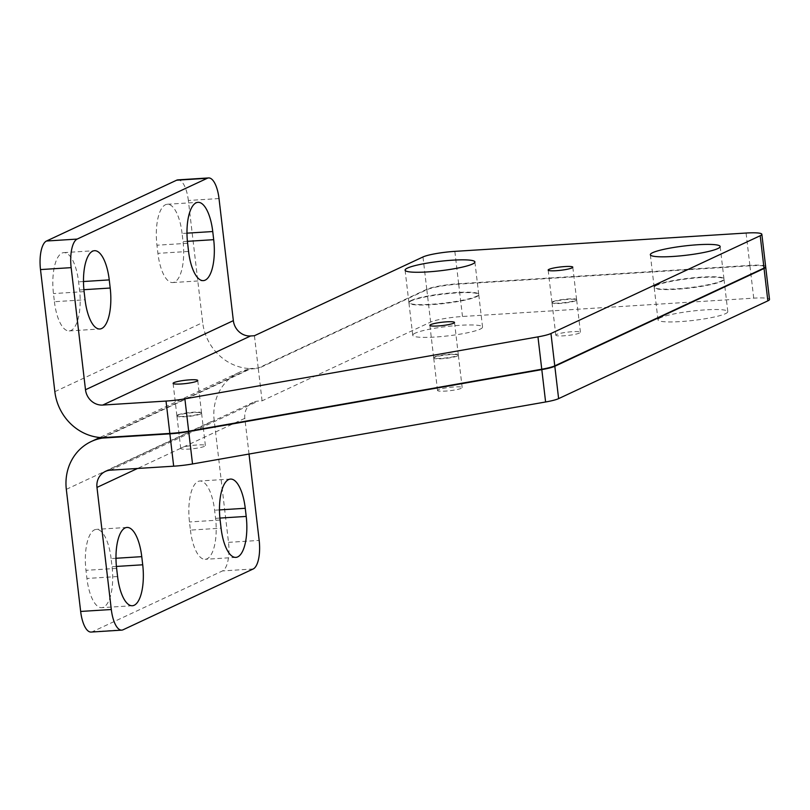 <?xml version="1.0" encoding="UTF-8"?>
<svg xmlns="http://www.w3.org/2000/svg" width="810" height="810" viewBox="0 0 810 810"><rect width="100%" height="100%" fill="white"/><g stroke="black" fill="none" stroke-linecap="round" stroke-linejoin="round"><path stroke-width="0.61" stroke-dasharray="4.05 3.04" d="M765.653 266.642A24.806 3.321 -6.7 0 0 749.878 265.386L458.642 283.723A24.806 3.321 -6.7 0 0 426.779 289.312L258.228 368.084L250.199 368.58L102.343 437.673M656.475 285.019A35.144 4.708 173.3 0 1 695.172 277.597A35.144 4.708 173.3 0 1 723.958 278.873A35.144 4.708 173.3 0 1 689.604 287.651A35.144 4.708 173.3 0 1 654.146 287.074A35.144 4.708 173.3 0 1 656.475 285.019M411.227 300.459A35.144 4.708 173.3 0 1 449.914 293.028A35.144 4.708 173.3 0 1 478.71 294.303A35.144 4.708 173.3 0 1 444.346 303.082A35.144 4.708 173.3 0 1 408.888 302.505A35.144 4.708 173.3 0 1 411.227 300.459M177.724 414.993A12.403 1.66 173.3 0 1 191.383 412.381A12.403 1.66 173.3 0 1 201.538 412.827A12.403 1.66 173.3 0 1 189.408 415.925A12.403 1.66 173.3 0 1 176.894 415.722A12.403 1.66 173.3 0 1 177.724 414.993M552.784 301.715A12.403 1.66 173.3 0 1 566.443 299.092A12.403 1.66 173.3 0 1 576.598 299.538A12.403 1.66 173.3 0 1 564.479 302.636A12.403 1.66 173.3 0 1 551.964 302.434A12.403 1.66 173.3 0 1 552.784 301.715M434.504 356.987A12.403 1.66 173.3 0 1 448.163 354.365A12.403 1.66 173.3 0 1 458.318 354.81A12.403 1.66 173.3 0 1 446.188 357.909A12.403 1.66 173.3 0 1 433.674 357.706A12.403 1.66 173.3 0 1 434.504 356.987M258.228 368.084L254.431 335.725M219.014 198.551L188.355 200.485L202.692 322.582A49.623 45.593 -115 0 0 250.199 368.58M54.412 301.715A35.144 13.051 86.4 0 0 69.184 330.925A35.144 13.051 86.4 0 0 79.552 289.97L78.59 281.829A35.144 13.051 86.4 0 0 63.818 252.619A35.144 13.051 86.4 0 0 53.46 293.574L54.412 301.715L85.07 299.781M182.088 233.462A35.144 13.051 86.4 0 0 167.316 204.262A35.144 13.051 86.4 0 0 156.958 245.207L157.91 253.348A35.144 13.051 86.4 0 0 172.682 282.558A35.144 13.051 86.4 0 0 183.05 241.603L182.088 233.462L186.978 233.159M188.355 200.485A24.806 9.214 86.4 0 0 177.927 179.871M249.024 454.035L244.833 418.325A16.544 15.198 65 0 1 253.155 402.378A16.544 15.198 65 0 1 258.248 401.082L262.075 400.839L430.626 322.076A24.806 3.321 173.3 0 1 462.49 316.487L753.725 298.151A24.806 3.321 173.3 0 1 769.5 299.406M438.352 389.752A12.403 1.66 -6.7 0 0 437.522 390.471A12.403 1.66 -6.7 0 0 450.036 390.673A12.403 1.66 -6.7 0 0 462.166 387.575A12.403 1.66 -6.7 0 0 452.01 387.129A12.403 1.66 -6.7 0 0 438.352 389.752M556.632 334.469A12.403 1.66 -6.7 0 0 555.812 335.198A12.403 1.66 -6.7 0 0 568.326 335.401A12.403 1.66 -6.7 0 0 580.446 332.302A12.403 1.66 -6.7 0 0 570.291 331.857A12.403 1.66 -6.7 0 0 556.632 334.469M181.572 447.758A12.403 1.66 -6.7 0 0 180.741 448.487A12.403 1.66 -6.7 0 0 193.256 448.689A12.403 1.66 -6.7 0 0 205.386 445.591A12.403 1.66 -6.7 0 0 195.23 445.135A12.403 1.66 -6.7 0 0 181.572 447.758M415.074 333.214A35.144 4.708 -6.7 0 0 412.735 335.269A35.144 4.708 -6.7 0 0 448.193 335.846A35.144 4.708 -6.7 0 0 482.558 327.068A35.144 4.708 -6.7 0 0 453.772 325.792A35.144 4.708 -6.7 0 0 415.074 333.214M660.322 317.783A35.144 4.708 -6.7 0 0 657.993 319.839A35.144 4.708 -6.7 0 0 693.451 320.406A35.144 4.708 -6.7 0 0 727.805 311.627A35.144 4.708 -6.7 0 0 699.02 310.362A35.144 4.708 -6.7 0 0 660.322 317.783M262.075 400.839L258.279 368.489L426.829 289.717A24.806 3.321 173.3 0 1 458.693 284.128L749.928 265.801A24.806 3.321 173.3 0 1 765.632 266.854M656.525 285.424A35.144 4.708 -6.7 0 0 654.186 287.479A35.144 4.708 -6.7 0 0 689.644 288.056A35.144 4.708 -6.7 0 0 724.008 279.278A35.144 4.708 -6.7 0 0 695.223 278.002A35.144 4.708 -6.7 0 0 656.525 285.424M411.277 300.864A35.144 4.708 -6.7 0 0 408.939 302.91A35.144 4.708 -6.7 0 0 444.396 303.487A35.144 4.708 -6.7 0 0 478.75 294.708A35.144 4.708 -6.7 0 0 449.965 293.443A35.144 4.708 -6.7 0 0 411.277 300.864M177.765 415.408A12.403 1.66 -6.7 0 0 176.944 416.127A12.403 1.66 -6.7 0 0 189.459 416.33A12.403 1.66 -6.7 0 0 201.589 413.232A12.403 1.66 -6.7 0 0 191.423 412.786A12.403 1.66 -6.7 0 0 177.765 415.408M552.835 302.12A12.403 1.66 -6.7 0 0 552.005 302.839A12.403 1.66 -6.7 0 0 564.519 303.041A12.403 1.66 -6.7 0 0 576.649 299.943A12.403 1.66 -6.7 0 0 566.494 299.498A12.403 1.66 -6.7 0 0 552.835 302.12M434.555 357.392A12.403 1.66 -6.7 0 0 433.725 358.111A12.403 1.66 -6.7 0 0 446.239 358.324A12.403 1.66 -6.7 0 0 458.369 355.225A12.403 1.66 -6.7 0 0 448.203 354.77A12.403 1.66 -6.7 0 0 434.555 357.392M91.095 632.063A24.806 9.214 86.4 0 0 92.401 631.719L222.507 570.918A24.806 9.214 86.4 0 0 228.511 542.356L214.174 420.258A49.623 45.593 65 0 1 239.152 372.408A49.623 45.593 65 0 1 250.249 368.995L258.279 368.489M111.102 558.576A35.144 13.051 86.4 0 0 96.329 529.375A35.144 13.051 86.4 0 0 85.971 570.321L86.923 578.462A35.144 13.051 86.4 0 0 101.695 607.672A35.144 13.051 86.4 0 0 112.064 566.716L111.102 558.576L115.992 558.272M190.421 530.104A35.144 13.051 86.4 0 0 205.193 559.305A35.144 13.051 86.4 0 0 215.561 518.359L214.599 510.219A35.144 13.051 86.4 0 0 199.827 481.008A35.144 13.051 86.4 0 0 189.469 521.964L190.421 530.104L221.079 528.171M103.407 437.613L250.249 368.995M749.878 265.386L746.081 233.037M458.642 283.723L454.845 251.363M426.779 289.312L422.982 256.962M83.906 289.697L79.552 289.97M84.118 291.641L53.46 293.574M83.481 281.526L78.59 281.829M187.616 243.284L156.958 245.207M187.404 241.329L183.05 241.603M188.568 251.424L157.91 253.348M54.847 391.675L202.692 322.582M110.393 470.175L258.248 401.082M753.725 298.151L749.928 265.801M462.49 316.487L458.693 284.128M430.626 322.076L426.829 289.717M244.833 418.325L137.528 468.464M66.319 489.351L214.174 420.258M228.511 542.356L259.17 540.422M92.401 631.719L123.059 629.785M253.165 568.985L222.507 570.918M220.118 520.03L189.469 521.964M219.49 509.905L214.599 510.219M219.915 518.076L215.561 518.359M116.417 566.443L112.064 566.716M117.582 576.538L86.923 578.462M116.62 568.397L85.971 570.321M458.318 354.81L454.521 322.461M433.674 357.706L429.877 325.357M576.598 299.538L572.802 267.189M551.964 302.434L548.157 270.074M201.538 412.827L197.741 380.467M176.894 415.722L173.097 383.363M478.71 294.303L474.903 261.954M408.888 302.505L405.091 270.155M723.958 278.873L720.161 246.513M654.146 287.074L650.339 254.715M69.184 330.925L99.843 328.992M63.818 252.619L94.476 250.695M167.316 204.262L197.974 202.328M172.682 282.558L203.34 280.625M727.805 311.627L724.008 279.278M657.993 319.839L654.186 287.479M482.558 327.068L478.75 294.708M412.735 335.269L408.939 302.91M205.386 445.591L201.589 413.232M180.741 448.487L176.944 416.127M580.446 332.302L576.649 299.943M555.812 335.198L552.005 302.839M462.166 387.575L458.369 355.225M437.522 390.471L433.725 358.111M253.155 402.378L105.3 471.471M239.152 372.408L99.812 437.522M230.485 479.075L199.827 481.008M235.852 557.381L205.193 559.305M132.354 605.738L101.695 607.672M126.988 527.442L96.329 529.375"/><path stroke-width="1.21" d="M77.163 239.082L46.504 241.015A24.806 9.214 86.4 0 0 40.5 269.578L54.847 391.675A49.623 45.593 65 0 0 102.343 437.673L169.827 433.431A24.806 3.321 -6.7 0 0 188.679 431.193L541.758 369.218A24.806 3.321 -6.7 0 0 554.769 365.867L764.002 268.09A24.806 3.321 -6.7 0 0 765.653 266.642L761.846 234.282A24.806 3.321 173.3 0 1 760.205 235.73L550.962 333.507A24.806 3.321 173.3 0 1 537.962 336.869L184.882 398.834A24.806 3.321 173.3 0 1 166.03 401.072L102.738 405.061A16.544 15.198 -115 0 1 85.495 389.742L71.159 267.644A24.806 9.214 -93.6 0 1 77.163 239.082L207.269 178.281A24.806 9.214 -93.6 0 1 208.585 177.937A24.806 9.214 -93.6 0 1 219.014 198.551L233.351 320.649A16.544 15.198 -115 0 0 250.594 335.968L254.431 335.725L422.982 256.962A24.806 3.321 173.3 0 1 454.845 251.363L746.081 233.037A24.806 3.321 173.3 0 1 761.846 234.282M430.697 324.628A12.403 1.66 173.3 0 1 444.356 322.005A12.403 1.66 173.3 0 1 454.521 322.461A12.403 1.66 173.3 0 1 442.392 325.559A12.403 1.66 173.3 0 1 429.877 325.357A12.403 1.66 173.3 0 1 430.697 324.628M548.988 269.355A12.403 1.66 173.3 0 1 562.636 266.733A12.403 1.66 173.3 0 1 572.802 267.189A12.403 1.66 173.3 0 1 560.672 270.287A12.403 1.66 173.3 0 1 548.157 270.074A12.403 1.66 173.3 0 1 548.988 269.355M173.917 382.644A12.403 1.66 173.3 0 1 187.576 380.022A12.403 1.66 173.3 0 1 197.741 380.467A12.403 1.66 173.3 0 1 185.611 383.565A12.403 1.66 173.3 0 1 173.097 383.363A12.403 1.66 173.3 0 1 173.917 382.644M407.42 268.1A35.144 4.708 -6.7 0 0 405.091 270.155A35.144 4.708 -6.7 0 0 440.549 270.732A35.144 4.708 -6.7 0 0 474.903 261.954A35.144 4.708 -6.7 0 0 446.118 260.678A35.144 4.708 -6.7 0 0 407.42 268.1M652.678 252.669A35.144 4.708 -6.7 0 0 650.339 254.715A35.144 4.708 -6.7 0 0 685.797 255.292A35.144 4.708 -6.7 0 0 720.161 246.513A35.144 4.708 -6.7 0 0 691.375 245.238A35.144 4.708 -6.7 0 0 652.678 252.669M110.201 288.036A35.144 13.051 -93.6 0 1 99.843 328.992A35.144 13.051 -93.6 0 1 85.07 299.781L84.118 291.641A35.144 13.051 -93.6 0 1 94.476 250.695A35.144 13.051 -93.6 0 1 109.249 279.895L110.201 288.036L83.906 289.697M187.616 243.284A35.144 13.051 -93.6 0 1 197.974 202.328A35.144 13.051 -93.6 0 1 212.746 231.538L213.698 239.679A35.144 13.051 -93.6 0 1 203.34 280.625A35.144 13.051 -93.6 0 1 188.568 251.424L187.616 243.284M208.585 177.937L177.927 179.871A24.806 9.214 86.4 0 0 176.61 180.215L207.269 178.281M46.504 241.015L176.61 180.215M765.632 266.854A24.806 3.321 173.3 0 1 765.703 267.047L769.5 299.406A24.806 3.321 173.3 0 1 767.85 300.854L558.616 398.631A24.806 3.321 173.3 0 1 545.606 401.983L192.527 463.958A24.806 3.321 173.3 0 1 173.674 466.195L110.393 470.175A16.544 15.198 65 0 0 105.3 471.471A16.544 15.198 65 0 0 96.977 487.417L111.314 609.515L80.656 611.449A24.806 9.214 86.4 0 0 91.095 632.063L121.743 630.129A24.806 9.214 -93.6 0 1 111.314 609.515M765.703 267.047A24.806 3.321 173.3 0 1 764.053 268.495L554.82 366.272A24.806 3.321 173.3 0 1 541.809 369.623L188.73 431.598A24.806 3.321 173.3 0 1 169.877 433.836L102.394 438.089A49.623 45.593 -115 0 0 91.297 441.501A49.623 45.593 -115 0 0 66.319 489.351L80.656 611.449M121.743 630.129A24.806 9.214 -93.6 0 0 123.059 629.785L253.165 568.985A24.806 9.214 -93.6 0 0 259.17 540.422L249.024 454.035M102.394 438.089L103.407 437.613M116.62 568.397A35.144 13.051 -93.6 0 1 126.988 527.442A35.144 13.051 -93.6 0 1 141.76 556.652L142.712 564.793A35.144 13.051 -93.6 0 1 132.354 605.738A35.144 13.051 -93.6 0 1 117.582 576.538L116.62 568.397M246.21 516.426A35.144 13.051 -93.6 0 1 235.852 557.381A35.144 13.051 -93.6 0 1 221.079 528.171L220.118 520.03A35.144 13.051 -93.6 0 1 230.485 479.075A35.144 13.051 -93.6 0 1 245.258 508.285L246.21 516.426L219.915 518.076M764.002 268.09L760.205 235.73M554.769 365.867L550.962 333.507M541.758 369.218L537.962 336.869M188.679 431.193L184.882 398.834M169.827 433.431L166.03 401.072M109.249 279.895L83.481 281.526M212.746 231.538L186.978 233.159M213.698 239.679L187.404 241.329M233.351 320.649L85.495 389.742M40.5 269.578L71.159 267.644M250.594 335.968L102.738 405.061M137.528 468.464L96.977 487.417M245.258 508.285L219.49 509.905M141.76 556.652L115.992 558.272M142.712 564.793L116.417 566.443M173.674 466.195L169.877 433.836M192.527 463.958L188.73 431.598M545.606 401.983L541.809 369.623M558.616 398.631L554.82 366.272M767.85 300.854L764.053 268.495M99.812 437.522L91.297 441.501"/></g></svg>
